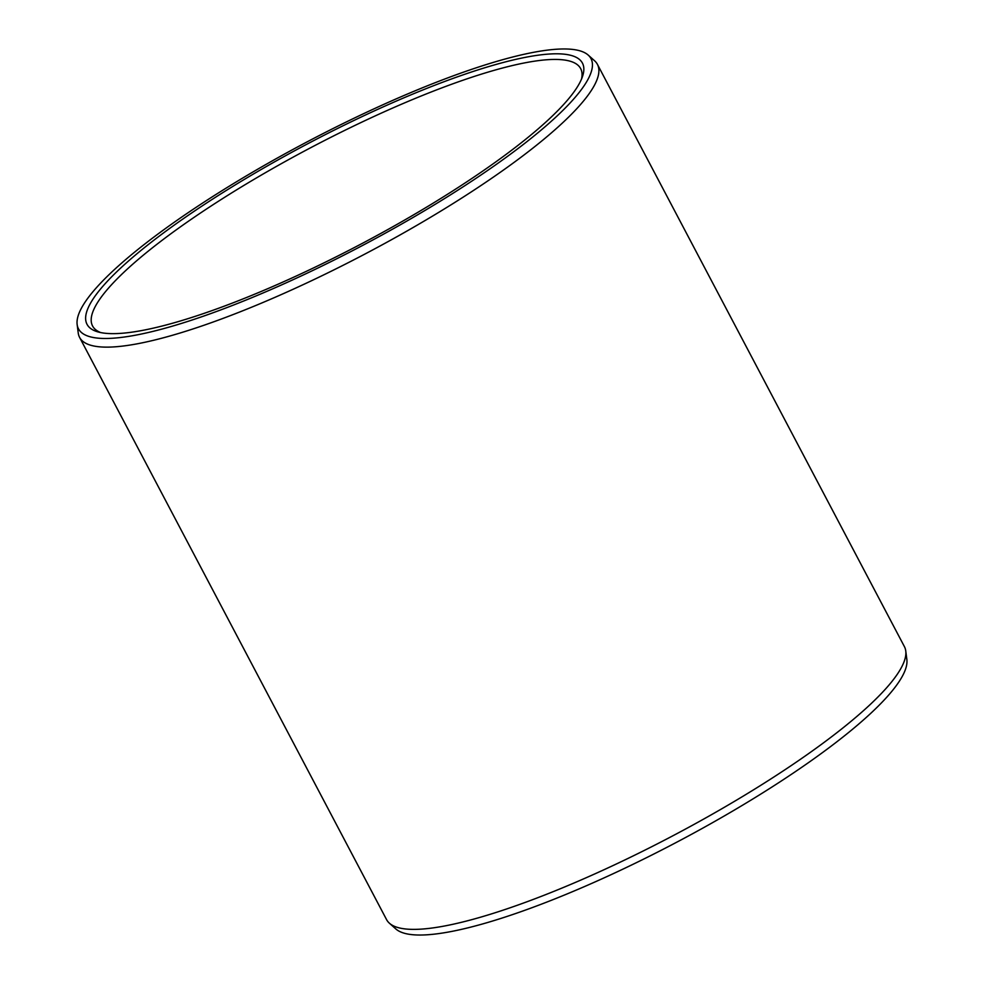 <?xml version="1.0" encoding="UTF-8"?>
<svg xmlns="http://www.w3.org/2000/svg" width="984" height="984" viewBox="0 0 984 984"><rect width="100%" height="100%" fill="white"/><g stroke="black" fill="none" stroke-linecap="round" stroke-linejoin="round"><path stroke-width="1.48" d="M175.952 322.272A280.022 56.789 152.2 0 1 97.883 331.891A280.022 56.789 152.2 0 1 194.611 210.982A280.022 56.789 152.2 0 1 493.525 65.165A280.022 56.789 -27.8 0 1 582.553 76.358A280.022 56.789 -27.8 0 1 429.172 205.582A280.022 56.789 -27.8 0 1 175.952 322.272M100.725 332.58A275.901 55.953 152.2 0 1 92.57 325.975A275.901 55.953 152.2 0 1 220.441 199.973A275.901 55.953 152.2 0 1 493.07 70.639A275.901 55.953 -27.8 0 1 580.671 68.622A275.901 55.953 -27.8 0 1 581.519 79.089M905.76 650.953L906.854 659.477A289.69 58.745 -27.8 0 1 762.612 792.932A289.69 58.745 -27.8 0 1 485.001 923.263A289.69 58.745 152.2 0 1 395.802 928.921L389.393 923.201A292.703 59.36 152.2 0 1 386.577 919.634L79.593 337.389A292.703 59.36 152.2 0 1 78.24 333.047L77.146 324.523A289.69 58.745 152.2 0 1 221.388 191.068A289.69 58.745 152.2 0 1 498.999 60.737A289.69 58.745 -27.8 0 1 588.198 55.079L594.607 60.799A292.703 59.36 -27.8 0 1 597.423 64.366L904.407 646.611A292.703 59.36 -27.8 0 1 905.76 650.953A292.703 59.36 -27.8 0 1 760.017 785.798A292.703 59.36 -27.8 0 1 479.516 917.494A292.703 59.36 152.2 0 1 389.393 923.201M79.593 337.389A292.703 59.36 152.2 0 0 172.544 335.249A292.703 59.36 -27.8 0 0 461.767 198.042A292.703 59.36 -27.8 0 0 597.423 64.366M588.198 55.079A289.69 58.745 -27.8 0 1 465.198 185.459A289.69 58.745 -27.8 0 1 170.466 326.713A289.69 58.745 152.2 0 1 77.146 324.523"/></g></svg>
